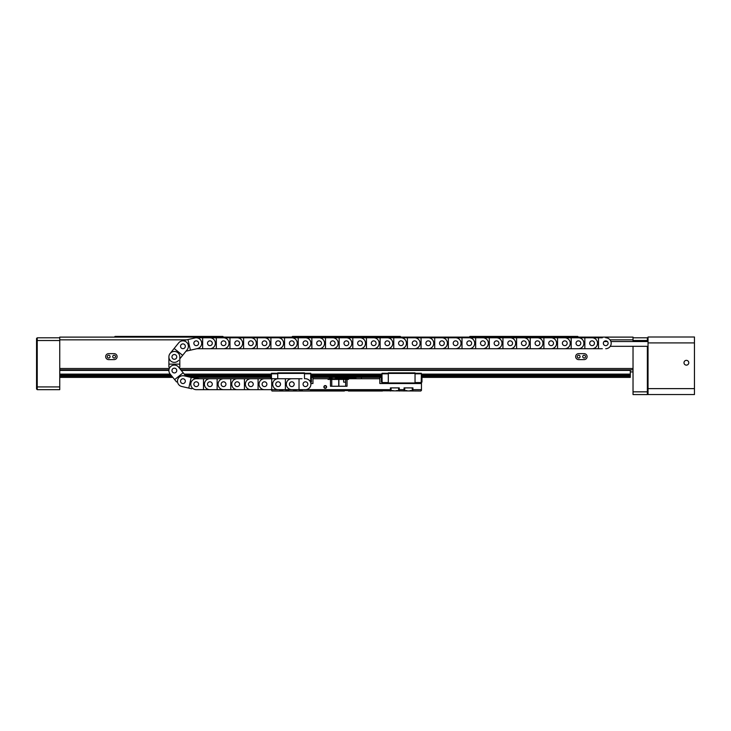 <?xml version="1.0" encoding="UTF-8"?>
<svg xmlns="http://www.w3.org/2000/svg" width="731" height="731" viewBox="0 0 731 731"><rect width="100%" height="100%" fill="white"/><g stroke="black" fill="none" stroke-linecap="round" stroke-linejoin="round"><path stroke-width="1.1" d="M115.525 356.627A1.407 1.407 0 0 0 114.127 355.22A1.407 1.407 0 0 0 112.72 356.627A1.407 1.407 0 0 0 114.127 358.035A1.407 1.407 0 0 0 115.525 356.627M105.684 356.627A2.979 2.979 0 0 0 108.663 359.606L114.127 359.606A2.979 2.979 0 0 0 117.106 356.627A2.979 2.979 0 0 0 114.127 353.649L108.663 353.649A2.979 2.979 0 0 0 105.684 356.627M110.07 356.627A1.407 1.407 0 0 0 108.663 355.22A1.407 1.407 0 0 0 107.256 356.627A1.407 1.407 0 0 0 108.663 358.035A1.407 1.407 0 0 0 110.07 356.627M585.522 356.627A1.407 1.407 0 0 0 584.115 355.22A1.407 1.407 0 0 0 582.717 356.627A1.407 1.407 0 0 0 584.115 358.035A1.407 1.407 0 0 0 585.522 356.627M575.681 356.627A2.979 2.979 0 0 0 578.66 359.606L584.115 359.606A2.979 2.979 0 0 0 587.094 356.627A2.979 2.979 0 0 0 584.115 353.649L578.66 353.649A2.979 2.979 0 0 0 575.681 356.627M580.067 356.627A1.407 1.407 0 0 0 578.66 355.22A1.407 1.407 0 0 0 577.252 356.627A1.407 1.407 0 0 0 578.66 358.035A1.407 1.407 0 0 0 580.067 356.627M186.652 339.842L59.75 339.842L59.75 337.11L633.028 337.11L633.028 341.541M633.028 346.32L633.028 369.868L180.831 369.868M633.028 339.842L609.992 339.842M59.75 339.842L59.75 368.506L168.898 368.506M179.817 368.506L633.028 368.506L633.028 391.843L647.355 391.843L647.355 346.32M291.797 337.11L292.473 336.424L400.305 336.424L400.99 337.11M168.898 369.868L59.75 369.868L59.75 368.506L59.75 389.66L37.235 389.66L36.55 388.974L36.55 338.471L37.235 337.795L59.75 337.795M633.028 371.915L630.296 371.915M469.238 337.11L469.914 336.424L577.746 336.424L578.431 337.11M114.356 337.11L115.032 336.424L222.864 336.424L223.549 337.11M630.296 369.868L630.296 370.416L181.27 370.416M168.898 370.416L59.75 370.416M59.75 377.379L172.854 377.379M190.873 377.379L271.457 377.379M310.766 377.379L382.011 377.379M421.33 377.379L630.296 377.379L421.33 377.105M630.296 370.416L630.296 374.117L421.33 374.117M382.011 374.117L310.766 374.117M271.457 374.117L184.267 374.117M170.222 374.117L59.75 374.117M59.75 377.105L172.635 377.105M189.676 377.105L271.457 377.105M310.766 377.105L382.011 377.105M421.33 375.734L630.296 375.734L630.296 374.117M630.296 374.921L421.33 374.921L630.296 374.921M382.011 374.921L310.766 374.921L382.011 374.921M271.457 374.921L184.906 374.921L271.457 374.921M170.871 374.921L59.75 374.921L170.871 374.921M421.33 376.538L630.296 376.538L630.296 377.105M59.75 376.538L172.178 376.538M187.2 376.538L271.457 376.538M310.766 376.538L382.011 376.538M59.75 375.734L171.529 375.734M185.573 375.734L271.457 375.734M310.766 375.734L382.011 375.734M630.296 376.538L630.296 375.734M59.75 340.518L37.235 340.518L37.235 386.927L59.75 386.927M37.235 337.795L37.235 340.518L36.55 340.801M36.55 386.644L37.235 386.927L37.235 389.66M633.028 337.795L647.355 337.795L648.041 338.471L648.041 393.89L647.355 394.576L633.028 394.576L633.028 391.843M647.355 341.541L647.355 340.518L633.028 340.518M647.355 394.576L647.355 391.843L648.041 391.56M648.041 340.801L647.355 340.518L647.355 337.795M648.041 338.471L648.041 337L694.45 337L694.45 342.912L648.041 342.912M648.041 388.627L694.45 388.627L694.45 342.912M694.45 388.627L694.45 394.548L648.041 394.548L648.041 393.89M345.662 386.251L345.662 379.426L348.495 379.426L347.517 379.426L347.517 378.74L379.828 378.74L379.828 383.519L421.458 383.519L421.458 382.057M326.602 386.927A1.361 1.361 0 0 0 325.231 385.566A1.361 1.361 0 0 0 323.87 386.927A1.361 1.361 0 0 0 325.231 388.298A1.361 1.361 0 0 0 326.602 386.927M326.328 386.927A1.096 1.096 0 0 0 325.231 385.84A1.096 1.096 0 0 0 324.144 386.927A1.096 1.096 0 0 0 325.231 388.024A1.096 1.096 0 0 0 326.328 386.927M345.023 390.345L344.347 391.021L310.328 391.021L310.611 390.345L420.782 391.021L421.458 390.345L421.458 383.519M271.32 389.66L272.005 391.021L310.328 391.021M379.828 377.379L379.828 378.74M361.406 377.379L361.406 378.74M312.95 377.379L312.95 378.74L328.018 378.74L328.018 379.426L330.476 379.426L330.476 386.251L347.033 386.251L347.033 379.426L330.476 379.426L331.755 379.426L331.755 386.251M312.95 378.74L312.95 383.519L310.858 383.519M302.031 389.66L271.731 389.66L279.854 389.66L279.854 391.021M288.727 391.021L288.727 389.66L293.496 389.66L293.496 391.021M302.369 391.021L302.369 389.66L390.409 389.66L390.409 391.021M399.281 391.021L399.281 387.887L390.409 387.887L390.409 389.66M399.281 389.66L404.06 389.66L404.06 391.021M412.933 391.021L412.933 387.887L404.06 387.887L404.06 389.66M412.933 389.66L421.458 389.66M348.495 378.74L348.495 379.426M330.01 378.055L330.01 377.379M338.882 379.426L338.882 386.251L345.37 386.251M328.018 378.74L347.517 378.74M271.32 378.155L271.32 377.379M421.458 378.155L421.458 377.379M382.459 391.021L348.44 391.021L347.755 390.345M343.661 379.426L343.661 382.149L345.662 382.149M355.942 378.74L355.942 377.379M335.474 377.379L335.474 378.74M329.078 378.74L328.996 379.426M335.666 377.379L335.739 378.42M355.677 378.42L355.732 377.379M337.658 378.055L335.757 378.366A5.464 5.464 0 0 0 335.675 378.74L335.666 378.42M348.23 378.055L349.308 378.366A5.464 5.464 0 0 1 349.391 378.74M348.906 378.055L346.33 378.366A5.464 5.464 0 0 0 346.247 378.74M346.722 378.055L347.408 378.055M348.093 378.055L347.545 378.055M354.581 378.055L355.659 378.366A5.464 5.464 0 0 1 355.741 378.74M355.266 378.055L352.68 378.366A5.464 5.464 0 0 0 352.598 378.74M353.082 378.055L353.758 378.055M354.444 378.055L353.895 378.055M331.088 378.055L332.176 378.366A5.464 5.464 0 0 1 332.249 378.74M331.773 378.055L329.197 378.366A5.464 5.464 0 0 0 329.114 378.74M329.59 378.055L330.275 378.055M330.951 378.055L330.412 378.055M338.334 378.055L338.736 378.366A5.464 5.464 0 0 1 338.818 378.74M336.15 378.055L336.836 378.055M337.521 378.055L336.973 378.055M421.97 378.155L421.97 382.057L421.97 378.155L421.193 378.155M381.372 382.057L381.372 378.155L381.372 382.057L382.149 382.057M415.044 382.56L421.193 382.56L421.33 377.278L421.33 373.276L415.044 373.276M421.33 377.278L421.33 378.155M421.33 382.057L421.33 383.108L415.044 383.108M388.298 383.108L382.011 383.108L382.011 382.057M388.298 373.276L382.011 373.276L382.011 378.155M421.33 373.824L415.044 373.824M388.298 382.56L382.149 382.56L382.011 377.278M382.011 373.824L388.298 373.824M388.298 383.519L388.298 372.874L415.044 372.874L415.044 383.519M421.193 383.108L421.193 382.56M382.149 383.108L382.149 382.56M388.298 373.413L415.044 373.413M415.044 382.971L388.298 382.971M311.406 378.155L311.406 382.057L311.406 378.155L310.629 378.155M310.629 382.496L310.766 373.276L304.489 373.276M310.766 377.278L310.766 378.155M310.766 382.057L310.766 382.989M277.734 373.276L271.457 373.276L271.457 378.155M310.766 373.824L304.489 373.824M271.594 378.74L271.457 377.278M271.457 373.824L277.734 373.824M277.734 378.74L277.734 372.874L304.489 372.874L304.489 378.74M277.734 373.413L304.489 373.413M270.634 378.74L270.817 378.155L270.817 378.74M294.456 390.619L296.357 390.619M299.509 390.619L301.419 390.619M294.182 390.345L294.182 389.66M301.693 390.345L301.693 389.66M280.805 390.619L282.714 390.619M285.867 390.619L287.767 390.619M280.53 390.345L280.53 389.66M288.041 390.345L288.041 389.66M391.368 390.619L393.269 390.619M396.421 390.619L398.331 390.619M391.094 390.345L391.094 387.887L398.596 387.887L398.596 390.345M405.011 390.619L406.92 390.619M410.073 390.619L411.973 390.619M404.746 390.345L404.746 387.887L412.247 387.887L412.247 390.345M191.202 377.452L184.157 375.844A5.464 5.464 0 0 0 177.514 380.559A5.464 5.464 0 0 0 181.727 386.489L188.781 388.097L191.202 377.452L199.664 378.74M182.942 383.556A2.385 2.385 0 0 1 180.548 381.171A2.385 2.385 0 0 1 182.942 378.777A2.385 2.385 0 0 1 185.327 381.171A2.385 2.385 0 0 1 182.942 383.556A2.385 2.385 0 0 1 180.548 381.171A2.385 2.385 0 0 1 182.942 378.777A2.385 2.385 0 0 1 185.327 381.171A2.385 2.385 0 0 1 182.942 383.556M196.246 381.81A2.385 2.385 0 0 1 198.64 384.195A2.385 2.385 0 0 1 196.246 386.589A2.385 2.385 0 0 1 193.861 384.195A2.385 2.385 0 0 1 196.246 381.81A2.385 2.385 0 0 1 198.64 384.195A2.385 2.385 0 0 1 196.246 386.589A2.385 2.385 0 0 1 193.861 384.195A2.385 2.385 0 0 1 196.246 381.81M194.135 378.119L196.858 378.74M176.546 381.947L170.113 373.98A5.464 5.464 0 0 1 174.362 365.089A5.464 5.464 0 0 1 178.611 367.117L185.994 376.264L187.483 376.602M191.705 388.764L188.781 388.097M185.053 387.247L181.727 386.489M182.64 355.339L187.182 349.72A5.464 5.464 0 0 0 182.942 340.829A5.464 5.464 0 0 0 178.693 342.857L174.142 348.477L182.64 355.339L179.817 358.83L179.817 360.31M182.942 348.678A2.385 2.385 0 0 1 180.548 346.284A2.385 2.385 0 0 1 182.942 343.899A2.385 2.385 0 0 1 185.327 346.284A2.385 2.385 0 0 1 182.942 348.678A2.385 2.385 0 0 1 180.548 346.284A2.385 2.385 0 0 1 182.942 343.899A2.385 2.385 0 0 1 185.327 346.284A2.385 2.385 0 0 1 182.942 348.678M174.362 354.517A2.385 2.385 0 0 1 176.747 356.902A2.385 2.385 0 0 1 174.362 359.286A2.385 2.385 0 0 1 171.968 356.902A2.385 2.385 0 0 1 174.362 354.517A2.385 2.385 0 0 1 176.747 356.902A2.385 2.385 0 0 1 174.362 359.286A2.385 2.385 0 0 1 171.968 356.902A2.385 2.385 0 0 1 174.362 354.517M180.749 357.678L179.817 358.83M185.053 340.207L195.031 337.932A5.464 5.464 0 0 1 201.674 342.638A5.464 5.464 0 0 1 197.461 348.577L185.994 351.191L185.044 352.369M178.611 360.328A5.464 5.464 0 0 1 170.926 361.151A5.464 5.464 0 0 1 170.113 353.466L174.142 348.477M176.546 345.507L178.693 342.857M170.113 353.466L172.26 350.816M179.817 364.139L179.817 356.902A5.464 5.464 0 0 0 174.362 351.437A5.464 5.464 0 0 0 168.898 356.902L168.898 364.139L179.817 364.139L179.817 367.136M174.362 368.159A2.385 2.385 0 0 1 176.747 370.553A2.385 2.385 0 0 1 174.362 372.938A2.385 2.385 0 0 1 171.968 370.553A2.385 2.385 0 0 1 174.362 368.159A2.385 2.385 0 0 1 176.747 370.553A2.385 2.385 0 0 1 174.362 372.938A2.385 2.385 0 0 1 171.968 370.553A2.385 2.385 0 0 1 174.362 368.159M168.898 367.136L168.898 364.139M168.898 360.31L168.898 356.902M185.044 375.085L185.994 376.264M179.817 368.616L180.749 369.776M172.26 376.639L170.113 373.98M174.663 379.608L183.152 372.746M196.246 345.644A2.385 2.385 0 0 1 193.861 343.25A2.385 2.385 0 0 1 196.246 340.865A2.385 2.385 0 0 1 198.64 343.25A2.385 2.385 0 0 1 196.246 345.644A2.385 2.385 0 0 1 193.861 343.25A2.385 2.385 0 0 1 196.246 340.865A2.385 2.385 0 0 1 198.64 343.25A2.385 2.385 0 0 1 196.246 345.644M185.994 351.191L187.483 350.853M602.317 348.714L196.858 348.714L194.135 349.336M191.705 338.691L195.031 337.932M187.977 339.54L190.407 350.186M291.797 386.589A2.385 2.385 0 0 1 289.403 384.195A2.385 2.385 0 0 1 291.797 381.81A2.385 2.385 0 0 1 294.182 384.195A2.385 2.385 0 0 1 291.797 386.589A2.385 2.385 0 0 1 289.403 384.195A2.385 2.385 0 0 1 291.797 381.81A2.385 2.385 0 0 1 294.182 384.195A2.385 2.385 0 0 1 291.797 386.589M305.439 381.81A2.385 2.385 0 0 1 307.833 384.195A2.385 2.385 0 0 1 305.439 386.589A2.385 2.385 0 0 1 303.054 384.195A2.385 2.385 0 0 1 305.439 381.81M271.731 378.74L271.731 389.66L196.246 389.66A5.464 5.464 0 0 1 190.791 384.195A5.464 5.464 0 0 1 196.246 378.74L302.031 378.74M288.38 378.74L295.205 378.74M295.205 389.66L288.38 389.66M291.797 378.74A5.464 5.464 0 0 0 286.333 384.195A5.464 5.464 0 0 0 291.797 389.66M299.025 389.66L299.025 378.74M305.439 389.66A5.464 5.464 0 0 0 310.903 384.195A5.464 5.464 0 0 0 305.439 378.74M278.145 386.589A2.385 2.385 0 0 1 275.751 384.195A2.385 2.385 0 0 1 278.145 381.81A2.385 2.385 0 0 1 280.53 384.195A2.385 2.385 0 0 1 278.145 386.589A2.385 2.385 0 0 1 275.751 384.195A2.385 2.385 0 0 1 278.145 381.81A2.385 2.385 0 0 1 280.53 384.195A2.385 2.385 0 0 1 278.145 386.589M281.554 389.66L278.145 389.66A5.464 5.464 0 0 1 272.681 384.195A5.464 5.464 0 0 1 278.145 378.74L281.554 378.74M285.382 389.66L285.382 378.74M264.494 386.589A2.385 2.385 0 0 1 262.109 384.195A2.385 2.385 0 0 1 264.494 381.81A2.385 2.385 0 0 1 266.879 384.195A2.385 2.385 0 0 1 264.494 386.589A2.385 2.385 0 0 1 262.109 384.195A2.385 2.385 0 0 1 264.494 381.81A2.385 2.385 0 0 1 266.879 384.195A2.385 2.385 0 0 1 264.494 386.589M274.728 389.66L278.145 389.66M278.145 378.74L274.728 378.74M267.911 389.66L264.494 389.66A5.464 5.464 0 0 1 259.039 384.195A5.464 5.464 0 0 1 264.494 378.74L267.911 378.74M250.843 386.589A2.385 2.385 0 0 1 248.458 384.195A2.385 2.385 0 0 1 250.843 381.81A2.385 2.385 0 0 1 253.237 384.195A2.385 2.385 0 0 1 250.843 386.589A2.385 2.385 0 0 1 248.458 384.195A2.385 2.385 0 0 1 250.843 381.81A2.385 2.385 0 0 1 253.237 384.195A2.385 2.385 0 0 1 250.843 386.589M261.086 389.66L264.494 389.66M264.494 378.74L261.086 378.74M247.434 378.74L254.26 378.74M254.26 389.66L247.434 389.66M250.843 378.74A5.464 5.464 0 0 0 245.388 384.195A5.464 5.464 0 0 0 250.843 389.66M258.08 389.66L258.08 378.74M237.2 386.589A2.385 2.385 0 0 1 234.806 384.195A2.385 2.385 0 0 1 237.2 381.81A2.385 2.385 0 0 1 239.585 384.195A2.385 2.385 0 0 1 237.2 386.589A2.385 2.385 0 0 1 234.806 384.195A2.385 2.385 0 0 1 237.2 381.81A2.385 2.385 0 0 1 239.585 384.195A2.385 2.385 0 0 1 237.2 386.589M240.609 389.66L237.2 389.66A5.464 5.464 0 0 1 231.736 384.195A5.464 5.464 0 0 1 237.2 378.74L240.609 378.74M244.428 389.66L244.428 378.74M223.549 386.589A2.385 2.385 0 0 1 221.155 384.195A2.385 2.385 0 0 1 223.549 381.81A2.385 2.385 0 0 1 225.934 384.195A2.385 2.385 0 0 1 223.549 386.589A2.385 2.385 0 0 1 221.155 384.195A2.385 2.385 0 0 1 223.549 381.81A2.385 2.385 0 0 1 225.934 384.195A2.385 2.385 0 0 1 223.549 386.589M233.783 389.66L237.2 389.66M237.2 378.74L233.783 378.74M226.957 389.66L223.549 389.66A5.464 5.464 0 0 1 218.085 384.195A5.464 5.464 0 0 1 223.549 378.74L226.957 378.74M230.777 389.66L230.777 378.74M209.898 386.589A2.385 2.385 0 0 1 207.513 384.195A2.385 2.385 0 0 1 209.898 381.81A2.385 2.385 0 0 1 212.282 384.195A2.385 2.385 0 0 1 209.898 386.589A2.385 2.385 0 0 1 207.513 384.195A2.385 2.385 0 0 1 209.898 381.81A2.385 2.385 0 0 1 212.282 384.195A2.385 2.385 0 0 1 209.898 386.589M220.132 389.66L223.549 389.66M223.549 378.74L220.132 378.74M213.306 389.66L209.898 389.66A5.464 5.464 0 0 1 204.433 384.195A5.464 5.464 0 0 1 209.898 378.74L213.306 378.74M217.134 389.66L217.134 378.74M206.489 389.66L209.898 389.66M209.898 378.74L206.489 378.74M199.664 389.66L196.246 389.66M203.483 389.66L203.483 378.74M209.898 345.644A2.385 2.385 0 0 1 207.513 343.25A2.385 2.385 0 0 1 209.898 340.865A2.385 2.385 0 0 1 212.282 343.25A2.385 2.385 0 0 1 209.898 345.644A2.385 2.385 0 0 1 207.513 343.25A2.385 2.385 0 0 1 209.898 340.865A2.385 2.385 0 0 1 212.282 343.25A2.385 2.385 0 0 1 209.898 345.644M199.664 348.714L196.858 348.714M213.306 348.714L206.489 348.714M199.664 337.795L602.317 337.795M206.489 337.795L213.306 337.795M209.898 348.714A5.464 5.464 0 0 0 215.353 343.25A5.464 5.464 0 0 0 209.898 337.795M202.661 337.795L202.661 348.714M223.549 345.644A2.385 2.385 0 0 1 221.155 343.25A2.385 2.385 0 0 1 223.549 340.865A2.385 2.385 0 0 1 225.934 343.25A2.385 2.385 0 0 1 223.549 345.644A2.385 2.385 0 0 1 221.155 343.25A2.385 2.385 0 0 1 223.549 340.865A2.385 2.385 0 0 1 225.934 343.25A2.385 2.385 0 0 1 223.549 345.644M220.132 337.795L223.549 337.795A5.464 5.464 0 0 1 229.004 343.25A5.464 5.464 0 0 1 223.549 348.714L220.132 348.714M216.312 337.795L216.312 348.714M237.2 345.644A2.385 2.385 0 0 1 234.806 343.25A2.385 2.385 0 0 1 237.2 340.865A2.385 2.385 0 0 1 239.585 343.25A2.385 2.385 0 0 1 237.2 345.644A2.385 2.385 0 0 1 234.806 343.25A2.385 2.385 0 0 1 237.2 340.865A2.385 2.385 0 0 1 239.585 343.25A2.385 2.385 0 0 1 237.2 345.644M226.957 337.795L223.549 337.795M223.549 348.714L226.957 348.714M240.609 348.714L233.783 348.714M233.783 337.795L240.609 337.795M237.2 348.714A5.464 5.464 0 0 0 242.655 343.25A5.464 5.464 0 0 0 237.2 337.795M229.963 337.795L229.963 348.714M250.843 345.644A2.385 2.385 0 0 1 248.458 343.25A2.385 2.385 0 0 1 250.843 340.865A2.385 2.385 0 0 1 253.237 343.25A2.385 2.385 0 0 1 250.843 345.644A2.385 2.385 0 0 1 248.458 343.25A2.385 2.385 0 0 1 250.843 340.865A2.385 2.385 0 0 1 253.237 343.25A2.385 2.385 0 0 1 250.843 345.644M254.26 348.714L247.434 348.714M247.434 337.795L254.26 337.795M250.843 348.714A5.464 5.464 0 0 0 256.307 343.25A5.464 5.464 0 0 0 250.843 337.795M243.615 337.795L243.615 348.714M264.494 345.644A2.385 2.385 0 0 1 262.109 343.25A2.385 2.385 0 0 1 264.494 340.865A2.385 2.385 0 0 1 266.879 343.25A2.385 2.385 0 0 1 264.494 345.644A2.385 2.385 0 0 1 262.109 343.25A2.385 2.385 0 0 1 264.494 340.865A2.385 2.385 0 0 1 266.879 343.25A2.385 2.385 0 0 1 264.494 345.644M267.911 348.714L261.086 348.714M261.086 337.795L267.911 337.795M264.494 348.714A5.464 5.464 0 0 0 269.958 343.25A5.464 5.464 0 0 0 264.494 337.795M257.257 337.795L257.257 348.714M278.145 345.644A2.385 2.385 0 0 1 275.751 343.25A2.385 2.385 0 0 1 278.145 340.865A2.385 2.385 0 0 1 280.53 343.25A2.385 2.385 0 0 1 278.145 345.644A2.385 2.385 0 0 1 275.751 343.25A2.385 2.385 0 0 1 278.145 340.865A2.385 2.385 0 0 1 280.53 343.25A2.385 2.385 0 0 1 278.145 345.644M281.554 348.714L274.728 348.714M274.728 337.795L281.554 337.795M278.145 348.714A5.464 5.464 0 0 0 283.601 343.25A5.464 5.464 0 0 0 278.145 337.795M270.909 337.795L270.909 348.714M291.797 345.644A2.385 2.385 0 0 1 289.403 343.25A2.385 2.385 0 0 1 291.797 340.865A2.385 2.385 0 0 1 294.182 343.25A2.385 2.385 0 0 1 291.797 345.644A2.385 2.385 0 0 1 289.403 343.25A2.385 2.385 0 0 1 291.797 340.865A2.385 2.385 0 0 1 294.182 343.25A2.385 2.385 0 0 1 291.797 345.644M295.205 348.714L288.38 348.714M288.38 337.795L295.205 337.795M291.797 348.714A5.464 5.464 0 0 0 297.252 343.25A5.464 5.464 0 0 0 291.797 337.795M284.56 337.795L284.56 348.714M305.439 345.644A2.385 2.385 0 0 1 303.054 343.25A2.385 2.385 0 0 1 305.439 340.865A2.385 2.385 0 0 1 307.833 343.25A2.385 2.385 0 0 1 305.439 345.644A2.385 2.385 0 0 1 303.054 343.25A2.385 2.385 0 0 1 305.439 340.865A2.385 2.385 0 0 1 307.833 343.25A2.385 2.385 0 0 1 305.439 345.644M308.857 348.714L302.031 348.714M302.031 337.795L308.857 337.795M305.439 348.714A5.464 5.464 0 0 0 310.903 343.25A5.464 5.464 0 0 0 305.439 337.795M298.211 337.795L298.211 348.714M319.091 345.644A2.385 2.385 0 0 1 316.706 343.25A2.385 2.385 0 0 1 319.091 340.865A2.385 2.385 0 0 1 321.485 343.25A2.385 2.385 0 0 1 319.091 345.644A2.385 2.385 0 0 1 316.706 343.25A2.385 2.385 0 0 1 319.091 340.865A2.385 2.385 0 0 1 321.485 343.25A2.385 2.385 0 0 1 319.091 345.644M322.508 348.714L315.682 348.714M315.682 337.795L322.508 337.795M319.091 348.714A5.464 5.464 0 0 0 324.555 343.25A5.464 5.464 0 0 0 319.091 337.795M311.854 337.795L311.854 348.714M332.742 345.644A2.385 2.385 0 0 1 330.357 343.25A2.385 2.385 0 0 1 332.742 340.865A2.385 2.385 0 0 1 335.127 343.25A2.385 2.385 0 0 1 332.742 345.644A2.385 2.385 0 0 1 330.357 343.25A2.385 2.385 0 0 1 332.742 340.865A2.385 2.385 0 0 1 335.127 343.25A2.385 2.385 0 0 1 332.742 345.644M336.15 348.714L329.325 348.714M329.325 337.795L336.15 337.795M332.742 348.714A5.464 5.464 0 0 0 338.197 343.25A5.464 5.464 0 0 0 332.742 337.795M325.505 337.795L325.505 348.714M346.393 345.644A2.385 2.385 0 0 1 343.999 343.25A2.385 2.385 0 0 1 346.393 340.865A2.385 2.385 0 0 1 348.778 343.25A2.385 2.385 0 0 1 346.393 345.644A2.385 2.385 0 0 1 343.999 343.25A2.385 2.385 0 0 1 346.393 340.865A2.385 2.385 0 0 1 348.778 343.25A2.385 2.385 0 0 1 346.393 345.644M349.802 348.714L342.976 348.714M342.976 337.795L349.802 337.795M346.393 348.714A5.464 5.464 0 0 0 351.849 343.25A5.464 5.464 0 0 0 346.393 337.795M339.157 337.795L339.157 348.714M360.036 345.644A2.385 2.385 0 0 1 357.651 343.25A2.385 2.385 0 0 1 360.036 340.865A2.385 2.385 0 0 1 362.43 343.25A2.385 2.385 0 0 1 360.036 345.644A2.385 2.385 0 0 1 357.651 343.25A2.385 2.385 0 0 1 360.036 340.865A2.385 2.385 0 0 1 362.43 343.25A2.385 2.385 0 0 1 360.036 345.644M363.453 348.714L356.627 348.714M356.627 337.795L363.453 337.795M360.036 348.714A5.464 5.464 0 0 0 365.5 343.25A5.464 5.464 0 0 0 360.036 337.795M352.808 337.795L352.808 348.714M373.687 345.644A2.385 2.385 0 0 1 371.302 343.25A2.385 2.385 0 0 1 373.687 340.865A2.385 2.385 0 0 1 376.081 343.25A2.385 2.385 0 0 1 373.687 345.644A2.385 2.385 0 0 1 371.302 343.25A2.385 2.385 0 0 1 373.687 340.865A2.385 2.385 0 0 1 376.081 343.25A2.385 2.385 0 0 1 373.687 345.644M377.105 348.714L370.279 348.714M370.279 337.795L377.105 337.795M373.687 348.714A5.464 5.464 0 0 0 379.151 343.25A5.464 5.464 0 0 0 373.687 337.795M366.459 337.795L366.459 348.714M387.339 345.644A2.385 2.385 0 0 1 384.954 343.25A2.385 2.385 0 0 1 387.339 340.865A2.385 2.385 0 0 1 389.724 343.25A2.385 2.385 0 0 1 387.339 345.644A2.385 2.385 0 0 1 384.954 343.25A2.385 2.385 0 0 1 387.339 340.865A2.385 2.385 0 0 1 389.724 343.25A2.385 2.385 0 0 1 387.339 345.644M390.747 348.714L383.93 348.714M383.93 337.795L390.747 337.795M387.339 348.714A5.464 5.464 0 0 0 392.803 343.25A5.464 5.464 0 0 0 387.339 337.795M380.102 337.795L380.102 348.714M400.99 345.644A2.385 2.385 0 0 1 398.596 343.25A2.385 2.385 0 0 1 400.99 340.865A2.385 2.385 0 0 1 403.375 343.25A2.385 2.385 0 0 1 400.99 345.644A2.385 2.385 0 0 1 398.596 343.25A2.385 2.385 0 0 1 400.99 340.865A2.385 2.385 0 0 1 403.375 343.25A2.385 2.385 0 0 1 400.99 345.644M404.398 348.714L397.573 348.714M397.573 337.795L404.398 337.795M400.99 348.714A5.464 5.464 0 0 0 406.445 343.25A5.464 5.464 0 0 0 400.99 337.795M393.753 337.795L393.753 348.714M414.641 345.644A2.385 2.385 0 0 1 412.247 343.25A2.385 2.385 0 0 1 414.641 340.865A2.385 2.385 0 0 1 417.026 343.25A2.385 2.385 0 0 1 414.641 345.644A2.385 2.385 0 0 1 412.247 343.25A2.385 2.385 0 0 1 414.641 340.865A2.385 2.385 0 0 1 417.026 343.25A2.385 2.385 0 0 1 414.641 345.644M418.05 348.714L411.224 348.714M411.224 337.795L418.05 337.795M414.641 348.714A5.464 5.464 0 0 0 420.097 343.25A5.464 5.464 0 0 0 414.641 337.795M407.405 337.795L407.405 348.714M428.284 345.644A2.385 2.385 0 0 1 425.899 343.25A2.385 2.385 0 0 1 428.284 340.865A2.385 2.385 0 0 1 430.678 343.25A2.385 2.385 0 0 1 428.284 345.644A2.385 2.385 0 0 1 425.899 343.25A2.385 2.385 0 0 1 428.284 340.865A2.385 2.385 0 0 1 430.678 343.25A2.385 2.385 0 0 1 428.284 345.644M431.701 348.714L424.875 348.714M424.875 337.795L431.701 337.795M428.284 348.714A5.464 5.464 0 0 0 433.748 343.25A5.464 5.464 0 0 0 428.284 337.795M421.056 337.795L421.056 348.714M496.532 345.644A2.385 2.385 0 0 1 494.147 343.25A2.385 2.385 0 0 1 496.532 340.865A2.385 2.385 0 0 1 498.926 343.25A2.385 2.385 0 0 1 496.532 345.644A2.385 2.385 0 0 1 494.147 343.25A2.385 2.385 0 0 1 496.532 340.865A2.385 2.385 0 0 1 498.926 343.25A2.385 2.385 0 0 1 496.532 345.644M482.88 340.865A2.385 2.385 0 0 1 485.274 343.25A2.385 2.385 0 0 1 482.88 345.644A2.385 2.385 0 0 1 480.495 343.25A2.385 2.385 0 0 1 482.88 340.865A2.385 2.385 0 0 1 485.274 343.25A2.385 2.385 0 0 1 482.88 345.644A2.385 2.385 0 0 1 480.495 343.25A2.385 2.385 0 0 1 482.88 340.865M486.298 337.795L479.472 337.795M479.472 348.714L486.298 348.714M499.949 348.714L493.123 348.714M493.123 337.795L499.949 337.795M496.532 348.714A5.464 5.464 0 0 0 501.996 343.25A5.464 5.464 0 0 0 496.532 337.795M489.304 337.795L489.304 348.714M441.935 345.644A2.385 2.385 0 0 1 439.55 343.25A2.385 2.385 0 0 1 441.935 340.865A2.385 2.385 0 0 1 444.329 343.25A2.385 2.385 0 0 1 441.935 345.644A2.385 2.385 0 0 1 439.55 343.25A2.385 2.385 0 0 1 441.935 340.865A2.385 2.385 0 0 1 444.329 343.25A2.385 2.385 0 0 1 441.935 345.644M445.353 348.714L438.527 348.714M438.527 337.795L445.353 337.795M441.935 348.714A5.464 5.464 0 0 0 447.399 343.25A5.464 5.464 0 0 0 441.935 337.795M434.698 337.795L434.698 348.714M455.587 345.644A2.385 2.385 0 0 1 453.202 343.25A2.385 2.385 0 0 1 455.587 340.865A2.385 2.385 0 0 1 457.971 343.25A2.385 2.385 0 0 1 455.587 345.644A2.385 2.385 0 0 1 453.202 343.25A2.385 2.385 0 0 1 455.587 340.865A2.385 2.385 0 0 1 457.971 343.25A2.385 2.385 0 0 1 455.587 345.644M452.169 337.795L455.587 337.795A5.464 5.464 0 0 1 461.042 343.25A5.464 5.464 0 0 1 455.587 348.714L452.169 348.714M448.35 337.795L448.35 348.714M469.238 345.644A2.385 2.385 0 0 1 466.844 343.25A2.385 2.385 0 0 1 469.238 340.865A2.385 2.385 0 0 1 471.623 343.25A2.385 2.385 0 0 1 469.238 345.644A2.385 2.385 0 0 1 466.844 343.25A2.385 2.385 0 0 1 469.238 340.865A2.385 2.385 0 0 1 471.623 343.25A2.385 2.385 0 0 1 469.238 345.644M458.995 337.795L455.587 337.795M455.587 348.714L458.995 348.714M472.646 348.714L465.821 348.714M465.821 337.795L472.646 337.795M469.238 348.714A5.464 5.464 0 0 0 474.693 343.25A5.464 5.464 0 0 0 469.238 337.795M462.001 337.795L462.001 348.714M482.88 348.714A5.464 5.464 0 0 0 488.345 343.25A5.464 5.464 0 0 0 482.88 337.795M475.653 337.795L475.653 348.714M510.183 345.644A2.385 2.385 0 0 1 507.798 343.25A2.385 2.385 0 0 1 510.183 340.865A2.385 2.385 0 0 1 512.568 343.25A2.385 2.385 0 0 1 510.183 345.644A2.385 2.385 0 0 1 507.798 343.25A2.385 2.385 0 0 1 510.183 340.865A2.385 2.385 0 0 1 512.568 343.25A2.385 2.385 0 0 1 510.183 345.644M513.591 348.714L506.775 348.714M506.775 337.795L513.591 337.795M510.183 348.714A5.464 5.464 0 0 0 515.647 343.25A5.464 5.464 0 0 0 510.183 337.795M502.946 337.795L502.946 348.714M523.835 345.644A2.385 2.385 0 0 1 521.441 343.25A2.385 2.385 0 0 1 523.835 340.865A2.385 2.385 0 0 1 526.219 343.25A2.385 2.385 0 0 1 523.835 345.644A2.385 2.385 0 0 1 521.441 343.25A2.385 2.385 0 0 1 523.835 340.865A2.385 2.385 0 0 1 526.219 343.25A2.385 2.385 0 0 1 523.835 345.644M527.243 348.714L520.417 348.714M520.417 337.795L527.243 337.795M523.835 348.714A5.464 5.464 0 0 0 529.29 343.25A5.464 5.464 0 0 0 523.835 337.795M516.598 337.795L516.598 348.714M537.486 345.644A2.385 2.385 0 0 1 535.092 343.25A2.385 2.385 0 0 1 537.486 340.865A2.385 2.385 0 0 1 539.871 343.25A2.385 2.385 0 0 1 537.486 345.644A2.385 2.385 0 0 1 535.092 343.25A2.385 2.385 0 0 1 537.486 340.865A2.385 2.385 0 0 1 539.871 343.25A2.385 2.385 0 0 1 537.486 345.644M540.894 348.714L534.069 348.714M534.069 337.795L540.894 337.795M537.486 348.714A5.464 5.464 0 0 0 542.941 343.25A5.464 5.464 0 0 0 537.486 337.795M530.249 337.795L530.249 348.714M551.128 345.644A2.385 2.385 0 0 1 548.743 343.25A2.385 2.385 0 0 1 551.128 340.865A2.385 2.385 0 0 1 553.522 343.25A2.385 2.385 0 0 1 551.128 345.644A2.385 2.385 0 0 1 548.743 343.25A2.385 2.385 0 0 1 551.128 340.865A2.385 2.385 0 0 1 553.522 343.25A2.385 2.385 0 0 1 551.128 345.644M554.546 348.714L547.72 348.714M547.72 337.795L554.546 337.795M551.128 348.714A5.464 5.464 0 0 0 556.593 343.25A5.464 5.464 0 0 0 551.128 337.795M543.901 337.795L543.901 348.714M564.78 345.644A2.385 2.385 0 0 1 562.395 343.25A2.385 2.385 0 0 1 564.78 340.865A2.385 2.385 0 0 1 567.174 343.25A2.385 2.385 0 0 1 564.78 345.644A2.385 2.385 0 0 1 562.395 343.25A2.385 2.385 0 0 1 564.78 340.865A2.385 2.385 0 0 1 567.174 343.25A2.385 2.385 0 0 1 564.78 345.644M568.197 348.714L561.371 348.714M561.371 337.795L568.197 337.795M564.78 348.714A5.464 5.464 0 0 0 570.244 343.25A5.464 5.464 0 0 0 564.78 337.795M557.543 337.795L557.543 348.714M578.431 345.644A2.385 2.385 0 0 1 576.037 343.25A2.385 2.385 0 0 1 578.431 340.865A2.385 2.385 0 0 1 580.816 343.25A2.385 2.385 0 0 1 578.431 345.644A2.385 2.385 0 0 1 576.037 343.25A2.385 2.385 0 0 1 578.431 340.865A2.385 2.385 0 0 1 580.816 343.25A2.385 2.385 0 0 1 578.431 345.644M581.839 348.714L575.014 348.714M575.014 337.795L581.839 337.795M578.431 348.714A5.464 5.464 0 0 0 583.886 343.25A5.464 5.464 0 0 0 578.431 337.795M571.194 337.795L571.194 348.714M592.083 345.644A2.385 2.385 0 0 1 589.689 343.25A2.385 2.385 0 0 1 592.083 340.865A2.385 2.385 0 0 1 594.467 343.25A2.385 2.385 0 0 1 592.083 345.644A2.385 2.385 0 0 1 589.689 343.25A2.385 2.385 0 0 1 592.083 340.865A2.385 2.385 0 0 1 594.467 343.25A2.385 2.385 0 0 1 592.083 345.644M595.491 348.714L588.665 348.714M588.665 337.795L595.491 337.795M592.083 348.714A5.464 5.464 0 0 0 597.538 343.25A5.464 5.464 0 0 0 592.083 337.795M584.846 337.795L584.846 348.714M605.725 345.644A2.385 2.385 0 0 1 603.34 343.25A2.385 2.385 0 0 1 605.725 340.865A2.385 2.385 0 0 1 608.119 343.25A2.385 2.385 0 0 1 605.725 345.644M605.725 348.714A5.464 5.464 0 0 0 611.189 343.25A5.464 5.464 0 0 0 605.725 337.795M598.497 337.795L598.497 348.714M688.483 363.892A2.385 2.385 0 0 0 687.533 360.648A2.385 2.385 0 0 0 684.289 361.598A2.385 2.385 0 0 0 685.239 364.842A2.385 2.385 0 0 0 688.483 363.892M338.718 386.251L338.718 379.426M338.745 378.42L346.311 378.42M349.317 378.42L352.671 378.42M330.357 378.74L330.357 379.426M349.308 378.366L346.33 378.366M355.659 378.366L352.68 378.366M332.176 378.366L329.197 378.366M338.736 378.366L335.757 378.366M421.97 382.057L421.193 382.057M381.372 378.155L382.149 378.155M311.406 382.057L310.629 382.057M270.817 378.155L271.594 378.155M610.239 346.32L648.041 346.32M604.062 341.541L607.397 341.541M610.915 341.541L648.041 341.541"/></g></svg>
